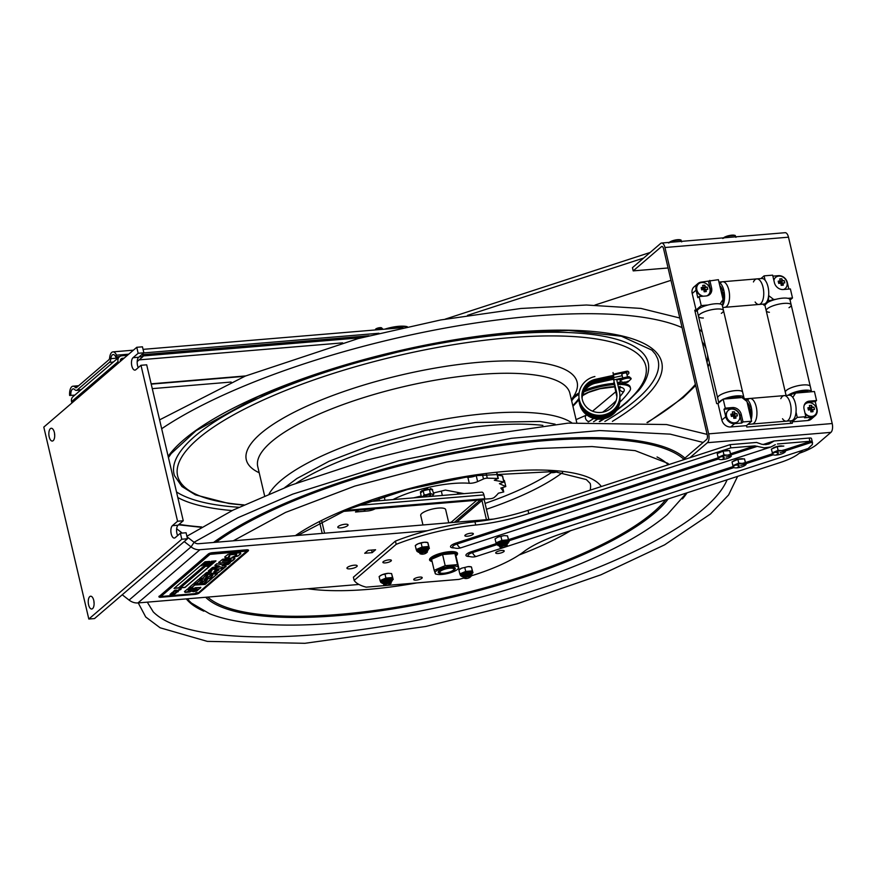 <?xml version="1.0" encoding="UTF-8"?>
<svg xmlns="http://www.w3.org/2000/svg" width="876" height="876" viewBox="0 0 876 876"><rect width="100%" height="100%" fill="white"/><g stroke="black" fill="none" stroke-linecap="round" stroke-linejoin="round"><path stroke-width="1.31" d="M140.981 365.292L135.824 369.716A6.417 2.902 85.2 0 1 134.948 370.11A6.417 2.902 85.2 0 1 131.641 364.964A6.417 2.902 85.2 0 1 133.01 357.726L138.167 353.291L136.766 347.29L43.8 427.105L88.815 619.036L181.781 539.233L180.379 533.232L175.211 537.667A6.417 2.902 85.2 0 1 174.335 538.061A6.417 2.902 85.2 0 1 171.028 532.915A6.417 2.902 85.2 0 1 172.397 525.677L177.565 521.242L140.981 365.292L146.686 364.81L183.259 520.76L178.091 525.195A6.417 2.902 -94.8 0 0 177.664 535.565M93.754 600.399A6.417 2.902 85.2 0 1 91.706 609.006A6.417 2.902 85.2 0 1 88.279 602.852A6.417 2.902 85.2 0 1 90.633 596.217A6.417 2.902 85.2 0 1 93.754 600.399M54.356 432.448A6.417 2.902 85.2 0 1 52.308 441.055A6.417 2.902 85.2 0 1 48.892 434.901A6.417 2.902 85.2 0 1 51.246 428.276A6.417 2.902 85.2 0 1 54.356 432.448M138.167 353.291L143.872 352.82L138.704 357.244A6.417 2.902 -94.8 0 0 138.277 367.613M143.872 352.82L142.459 346.819L136.766 347.29M88.815 619.036L94.52 618.565L187.486 538.762L186.073 532.761L180.379 533.232M181.781 539.233L187.486 538.762M177.565 521.242L183.259 520.76M93.929 601.275A6.417 2.902 -94.8 0 0 94.115 603.465M54.531 433.335A6.417 2.902 -94.8 0 0 54.717 435.514M358.963 584.456L137.97 602.929A12.822 10.873 49.4 0 1 129.079 600.093L122.235 594.771M184.212 541.565L191.056 546.887L194.089 542.299L187.026 536.813M182.219 533.079L176.656 528.754M372.19 552.646L364.712 553.271L368.106 550.369L375.574 549.745L372.19 552.646L371.588 550.073M349.951 568.842A5.256 1.456 -13.2 0 1 346.951 568.228A5.256 1.456 -13.2 0 1 351.736 565.6A5.256 1.456 -13.2 0 1 357.189 565.819A5.256 1.456 -13.2 0 1 349.951 568.842M427.389 530.714L199.936 549.723A12.822 10.873 -130.6 0 1 191.056 546.887L129.079 600.093M194.089 542.299A6.417 5.431 49.4 0 0 198.534 543.722L493.67 519.063M375.202 508.737A6.417 1.774 -13.2 0 1 367.504 511.004L355.503 512.011A4.227 3.581 49.4 0 0 357.331 511.266L358.656 510.128M342.801 511.453L483.738 499.67L484.811 498.74L345.297 510.401M324.591 533.188L321.777 521.176M319.609 522.293L322.215 533.385M488.83 519.468L484.11 499.342M449.454 522.753L451.479 521.997A1.544 1.303 -130.6 0 1 452.706 522.479M345.045 524.253A5.256 1.456 -13.2 0 1 345.921 526.64A5.256 1.456 -13.2 0 1 337.818 527.319A5.256 1.456 -13.2 0 1 345.045 524.253M420.765 515.635A12.822 3.559 -13.2 0 1 425.791 511.179A12.822 3.559 -13.2 0 1 438.35 508.091A12.822 3.559 -13.2 0 1 445.698 509.788M355.503 512.011L357.605 510.215M480.409 499.944L454.315 522.348M481.8 499.835L486.443 519.665M368.227 501.652L481.866 492.159A4.227 1.905 85.2 0 1 483.913 494.907L484.811 498.74M137.193 361.547L142.974 356.576L142.394 354.079M127.414 355.317L121.983 355.776A5.891 4.993 49.4 0 0 119.432 356.817A5.891 4.993 49.4 0 0 118.041 361.722L71.558 401.624L71.876 402.993M119.432 356.817L72.949 396.719A5.891 4.993 49.4 0 0 71.558 401.624M118.359 363.091L118.041 361.722M124.107 358.153L122.563 358.284A3.208 2.716 49.4 0 0 120.384 361.35M142.974 356.576L139.109 356.904M122.563 358.284L120.417 360.135M453.724 569.696A7.249 2.015 -13.2 0 1 443.924 573.222A7.249 2.015 -13.2 0 1 440.212 572.86A7.249 2.015 -13.2 0 1 446.377 568.754A7.249 2.015 -13.2 0 1 453.724 569.696L454.283 568.863A8.015 2.223 166.8 0 0 454.469 568.163A8.015 2.223 166.8 0 0 452.432 567.21M440.267 570.068A8.015 2.223 166.8 0 0 438.865 571.82A8.015 2.223 166.8 0 0 439.347 572.367L440.212 572.86M432.624 558.351L430.926 557.607M431.583 557.114L433.324 557.793M450.275 567.265A8.782 2.431 166.8 0 0 438.394 571.546A8.782 2.431 166.8 0 0 447.297 572.674A8.782 2.431 166.8 0 0 454.764 567.703A8.782 2.431 166.8 0 0 450.275 567.265M448.501 553.03A12.023 3.329 -13.2 0 1 453.418 553.183L454.929 553.512L456.243 557.158L458.849 568.272L457.524 564.626L445.183 565.655L434.167 570.331L431.561 559.216L433.149 557.935A12.023 3.329 -13.2 0 1 448.501 553.03M431.561 559.216L442.577 554.552L454.918 553.512L457.524 564.626M442.577 554.552L445.183 565.655M457.261 569.553A12.023 3.329 -13.2 0 1 441.898 574.459A12.023 3.329 -13.2 0 1 436.982 574.306A12.023 3.329 -13.2 0 1 437.803 570.024A12.023 3.329 -13.2 0 1 451.578 566.148A12.023 3.329 -13.2 0 1 457.261 569.553L458.849 568.272M434.167 570.331L435.492 573.977L436.982 574.306M556.074 471.726A2.694 0.745 -13.2 0 1 553.183 471.857A2.694 0.745 -13.2 0 1 553.074 471.452M727.102 479.785A299.417 83.034 -13.2 0 1 703.603 508.77A299.417 83.034 -13.2 0 1 409.366 621.796A299.417 83.034 -13.2 0 1 153.256 611.897A299.417 83.034 -13.2 0 1 153.114 611.755M484.384 499.112L490.122 498.74A3.077 0.854 -13.2 0 0 494.239 497.448A71.558 19.841 166.8 0 0 498.356 493.21L503.733 491.929L500.82 488.052M482.424 474.431L483.497 478.975A3.077 0.854 -13.2 0 1 487.286 478.165L498.039 478.449L494.316 480.256L503.974 482.008L499.408 483.661L505.813 486.552L500.831 488.096M503.536 480.136L504.346 480.486L505.759 486.487M497.502 475.088L502.419 475.92L503.82 481.92M483.497 478.975L477.617 481.603L476.215 475.613L477.278 475.131M476.215 475.613A6.417 1.774 -13.2 0 1 467.85 477.267L469.262 483.267A6.417 1.774 166.8 0 0 477.617 481.603M469.262 483.267A55.276 15.33 166.8 0 0 392.919 499.594M365.456 509.558A71.558 19.841 166.8 0 0 363.847 511.31M413.549 497.864L421.214 495.991M433.642 492.958L445.402 490.078L464.05 493.648M385.002 500.251L384.4 497.656A55.276 15.33 -13.2 0 1 389.283 494.754M464.619 477.081A55.276 15.33 -13.2 0 1 467.85 477.267M557.245 471.846A5.628 1.566 166.8 0 1 556.873 471.956L554.946 472.405A5.628 1.566 166.8 0 1 551.595 472.646L549.099 471.168M549.23 471.737L550.446 471.255M550.281 471.387A5.628 1.566 166.8 0 0 550.522 472.416M427.554 488.786A6.417 1.774 166.8 0 1 427.806 488.753L427.97 489.465A6.417 1.774 166.8 0 0 427.718 489.509L426.973 489.071L427.718 489.509M422.801 491.108L422.648 490.45L424.094 490.133M423.294 496.002L424.115 494.82L423.174 490.801L420.513 493.013L421.455 497.042L423.294 496.002A5.628 1.566 166.8 0 1 426.371 494.721L430.335 493.33L429.393 489.301L423.174 490.801M430.85 489.18L431.671 488.983L431.835 489.706L430.696 489.575L430.707 488.545A6.417 1.774 166.8 0 0 430.51 488.534L429.897 489.41M430.696 489.575L429.985 489.421L430.51 488.534M431.835 489.706L432.58 489.607L431.671 488.983M432.58 489.607A6.417 1.774 166.8 0 1 432.667 489.662L431.66 489.772M424.115 494.82L426.371 494.721M430.335 493.33L431.671 493.998A5.628 1.566 166.8 0 0 428.287 494.261M431.419 496.374A5.628 1.566 166.8 0 0 432.251 495.925L433.072 495.236A5.628 1.566 166.8 0 0 432.766 494.217L433.894 494.053L432.361 489.914M431.671 493.998L432.766 494.217M428.616 496.604A3.022 0.843 166.8 0 0 430.718 495.389A3.022 0.843 166.8 0 0 429.032 494.907A3.022 0.843 166.8 0 0 425.692 495.794A3.022 0.843 166.8 0 0 425.09 496.9M429.985 489.421L429.393 489.301M422.648 490.45L421.871 490.604L422.736 491.162M422.046 491.326A6.417 1.774 166.8 0 0 421.882 491.425L421.706 490.702A6.417 1.774 166.8 0 1 421.871 490.604M421.487 492.202L421.126 491.513L421.86 491.348M425.44 490.253L425.232 489.487L426.973 489.071M425.232 489.487L424.575 489.509L425.397 490.21M421.126 491.513L420.436 491.764L420.6 492.487L421.29 492.235M469.788 577.426A2.683 0.745 -13.2 0 1 469.755 577.448A2.683 0.745 -13.2 0 1 467.587 578.346A2.683 0.745 -13.2 0 1 465.244 578.51A2.683 0.745 -13.2 0 1 465.036 577.821A2.683 0.745 -13.2 0 1 468.496 576.693A2.683 0.745 -13.2 0 1 469.788 577.426M465.244 578.51L464.083 578.259A3.909 1.084 -13.2 0 1 463.776 577.251A3.909 1.084 -13.2 0 1 463.831 577.196A3.909 1.084 -13.2 0 1 467.007 575.904A3.909 1.084 -13.2 0 1 470.434 575.652A3.909 1.084 -13.2 0 1 470.73 576.66A3.909 1.084 -13.2 0 1 470.675 576.715L469.755 577.448M464.718 576.485A2.683 0.745 -13.2 0 1 464.762 576.463A2.683 0.745 -13.2 0 1 466.93 575.565A2.683 0.745 -13.2 0 1 469.273 575.401L470.434 575.652M464.094 576.999L463.765 576.923A3.909 1.084 -13.2 0 1 463.47 575.915A3.909 1.084 -13.2 0 1 463.524 575.871A3.909 1.084 -13.2 0 1 466.7 574.568A3.909 1.084 -13.2 0 1 470.116 574.327A3.909 1.084 -13.2 0 1 470.423 575.335A3.909 1.084 -13.2 0 1 470.368 575.379L470.116 575.587M464.411 575.16A2.683 0.745 -13.2 0 1 464.444 575.127A2.683 0.745 -13.2 0 1 466.623 574.24A2.683 0.745 -13.2 0 1 468.967 574.065L470.116 574.327M504.642 545.66A2.683 0.745 -13.2 0 1 505.912 546.416A2.683 0.745 -13.2 0 1 502.485 547.511A2.683 0.745 -13.2 0 1 501.39 547.478A2.683 0.745 -13.2 0 1 501.576 546.525A2.683 0.745 -13.2 0 1 504.642 545.66M501.39 547.478L500.24 547.215A3.909 1.084 -13.2 0 1 499.988 546.164A3.909 1.084 -13.2 0 1 504.981 544.565A3.909 1.084 -13.2 0 1 506.58 544.62A3.909 1.084 -13.2 0 1 506.832 545.671L505.912 546.416M499.988 546.164L500.908 545.419A2.683 0.745 -13.2 0 1 504.335 544.325A2.683 0.745 -13.2 0 1 505.43 544.357L506.58 544.62M500.24 545.956L499.922 545.89A3.909 1.084 -13.2 0 1 499.681 544.828A3.909 1.084 -13.2 0 1 504.675 543.23A3.909 1.084 -13.2 0 1 506.273 543.284A3.909 1.084 -13.2 0 1 506.525 544.335L506.262 544.543M499.681 544.828L500.601 544.084A2.683 0.745 -13.2 0 1 504.018 542.989A2.683 0.745 -13.2 0 1 505.113 543.032L506.273 543.284M390.006 584.095A2.683 0.745 -13.2 0 1 389.973 584.117A2.683 0.745 -13.2 0 1 387.805 585.015A2.683 0.745 -13.2 0 1 385.462 585.179A2.683 0.745 -13.2 0 1 385.254 584.489A2.683 0.745 -13.2 0 1 388.714 583.361A2.683 0.745 -13.2 0 1 390.006 584.095M385.462 585.179L384.301 584.927A3.909 1.084 -13.2 0 1 383.995 583.909A3.909 1.084 -13.2 0 1 384.049 583.865A3.909 1.084 -13.2 0 1 387.225 582.562A3.909 1.084 -13.2 0 1 390.652 582.321A3.909 1.084 -13.2 0 1 390.948 583.328A3.909 1.084 -13.2 0 1 390.893 583.372L389.973 584.117M384.936 583.153A2.683 0.745 -13.2 0 1 384.98 583.12A2.683 0.745 -13.2 0 1 387.148 582.233A2.683 0.745 -13.2 0 1 389.491 582.069L390.652 582.321M384.312 583.668L383.984 583.591A3.909 1.084 -13.2 0 1 383.688 582.584A3.909 1.084 -13.2 0 1 383.743 582.54A3.909 1.084 -13.2 0 1 386.918 581.237A3.909 1.084 -13.2 0 1 390.335 580.985A3.909 1.084 -13.2 0 1 390.641 582.003A3.909 1.084 -13.2 0 1 390.587 582.047L390.335 582.255M384.63 581.828A2.683 0.745 -13.2 0 1 384.663 581.795A2.683 0.745 -13.2 0 1 386.842 580.898A2.683 0.745 -13.2 0 1 389.185 580.733L390.335 580.985M424.86 552.329A2.683 0.745 -13.2 0 1 426.13 553.085A2.683 0.745 -13.2 0 1 422.703 554.179A2.683 0.745 -13.2 0 1 421.608 554.147A2.683 0.745 -13.2 0 1 421.794 553.183A2.683 0.745 -13.2 0 1 424.86 552.329M421.608 554.147L420.458 553.884A3.909 1.084 -13.2 0 1 420.206 552.833A3.909 1.084 -13.2 0 1 425.199 551.234A3.909 1.084 -13.2 0 1 426.809 551.289A3.909 1.084 -13.2 0 1 427.05 552.34L426.13 553.085M420.206 552.833L421.126 552.088A2.683 0.745 -13.2 0 1 424.553 550.993A2.683 0.745 -13.2 0 1 425.648 551.026L426.809 551.289M420.458 552.625L420.141 552.559A3.909 1.084 -13.2 0 1 419.9 551.497A3.909 1.084 -13.2 0 1 424.893 549.898A3.909 1.084 -13.2 0 1 426.492 549.953A3.909 1.084 -13.2 0 1 426.743 551.004L426.481 551.212M419.9 551.497L420.819 550.752A2.683 0.745 -13.2 0 1 424.236 549.657A2.683 0.745 -13.2 0 1 425.331 549.701L426.492 549.953M811.494 438.569L811.307 438.274A4.106 1.139 166.8 0 0 809.161 438.044L774.209 440.967L768.887 444.033L765.788 444.614L761.748 444.263L756.579 442.435L730.102 444.647L730.858 447.877L754.882 445.873L730.672 453.746M476.38 556.413A11.399 11.399 0 0 1 468.66 556.172L468.66 556.172A6.997 1.938 -13.2 0 1 472.416 552.646A11.399 3.186 72 0 0 476.38 556.413L808.176 448.501L812.402 444.493L812.216 442.139L811.012 441.252L784.918 449.727M391.112 560.082A4.358 1.205 -13.2 0 1 391.375 560.388A4.358 1.205 -13.2 0 1 388.024 562.403A4.358 1.205 -13.2 0 1 383.151 562.677A4.358 1.205 -13.2 0 1 382.878 562.381A4.358 1.205 -13.2 0 1 386.228 560.366A4.358 1.205 -13.2 0 1 391.112 560.082M473.084 533.429A4.358 1.205 -13.2 0 1 473.358 533.725A4.358 1.205 -13.2 0 1 470.007 535.74A4.358 1.205 -13.2 0 1 465.123 536.013A4.358 1.205 -13.2 0 1 464.86 535.718A4.358 1.205 -13.2 0 1 468.211 533.703A4.358 1.205 -13.2 0 1 473.084 533.429M503.941 550.654A4.358 1.205 -13.2 0 1 504.204 550.96A4.358 1.205 -13.2 0 1 500.853 552.975A4.358 1.205 -13.2 0 1 495.969 553.249A4.358 1.205 -13.2 0 1 495.706 552.953A4.358 1.205 -13.2 0 1 499.057 550.938A4.358 1.205 -13.2 0 1 503.941 550.654M421.958 577.317A4.358 1.205 -13.2 0 1 422.221 577.623A4.358 1.205 -13.2 0 1 418.87 579.627A4.358 1.205 -13.2 0 1 413.998 579.912A4.358 1.205 -13.2 0 1 413.735 579.605A4.358 1.205 -13.2 0 1 417.085 577.591A4.358 1.205 -13.2 0 1 421.958 577.317M432.087 561.494A14.366 3.986 -13.2 0 1 430.423 560.936A14.366 3.986 -13.2 0 1 429.558 559.95A14.366 3.986 -13.2 0 1 440.584 553.314A14.366 3.986 -13.2 0 1 456.659 552.406A14.366 3.986 -13.2 0 1 457.524 553.391A14.366 3.986 -13.2 0 1 455.87 555.953L456.944 553.555A13.764 3.822 166.8 0 0 446.344 552.274A13.764 3.822 166.8 0 0 431.66 557.443M775.315 444.669L770.858 447.012L460.951 547.796A11.399 11.399 0 0 1 453.231 547.555L453.231 547.555A6.997 1.938 -13.2 0 1 456.998 544.029A3.208 0.898 72 0 0 456.166 543.021A8.968 2.486 166.8 0 0 450.571 546.306A8.968 2.486 166.8 0 0 454.272 547.916M811.592 438.909L812.567 443.059L812.216 442.139L785.203 450.921M730.102 444.647L528.02 510.369A76.946 21.342 -13.2 0 1 474.956 521.789A92.976 25.787 166.8 0 0 395.426 541.105L353.389 577.196L354.145 580.427L396.182 544.335A92.976 25.787 -13.2 0 1 475.712 525.02A76.946 21.342 166.8 0 0 528.775 513.599L730.858 447.877M395.426 541.105L396.182 544.335M777.428 443.99L809.917 441.274A4.106 1.139 -13.2 0 1 811.012 441.252M770.858 447.012L764.157 447.844L754.882 445.873M460.951 547.796A11.399 3.186 -108 0 1 456.998 544.029L718.605 458.947M463.656 578.105A92.976 25.787 -13.2 0 1 458.936 579.397L366.168 587.15A92.976 25.787 -13.2 0 1 354.145 580.427M802.712 450.275L799.394 453.133A35.401 9.811 -13.2 0 1 780.1 462.55L563.509 533.002A76.946 21.342 166.8 0 0 523.651 551.792A92.976 25.787 -13.2 0 1 471.003 575.937M506.667 543.416A3.975 1.106 166.8 0 0 506.569 542.726A3.975 1.106 166.8 0 0 503.076 542.748A3.975 1.106 166.8 0 0 499.408 544.204A3.975 1.106 166.8 0 0 499.156 544.467A3.975 1.106 166.8 0 0 499.386 545.124M508.792 541.926L508.441 539.835L501.86 540.382L495.991 542.879L496.845 544.806M509.153 541.773L507.511 535.86L504.105 535.597L497.875 537.108L495.06 538.904L495.991 542.879M508.441 539.835L507.511 535.86M501.86 540.382L500.93 536.408M390.729 581.127A3.975 1.106 166.8 0 0 390.641 580.438A3.975 1.106 166.8 0 0 387.137 580.46A3.975 1.106 166.8 0 0 383.469 581.905A3.975 1.106 166.8 0 0 383.228 582.179A3.975 1.106 166.8 0 0 383.447 582.836M392.853 579.638L392.503 577.536L385.922 578.083L380.053 580.58L380.907 582.507M393.215 579.485L391.572 573.561L388.178 573.298L381.947 574.82L379.122 576.605L380.053 580.58M392.503 577.536L391.572 573.561M379.768 576.101A6.417 1.774 -13.2 0 1 379.965 575.926L379.122 576.605M379.965 575.926A6.417 1.774 -13.2 0 1 381.914 574.831L381.947 574.82A6.417 1.774 -13.2 0 1 388.145 573.309M385.922 578.083L384.991 574.108M470.511 574.459A3.975 1.106 166.8 0 0 470.423 573.769A3.975 1.106 166.8 0 0 466.919 573.791A3.975 1.106 166.8 0 0 463.251 575.236A3.975 1.106 166.8 0 0 463.01 575.51A3.975 1.106 166.8 0 0 463.229 576.167M472.635 572.97L472.284 570.867L465.704 571.426L459.834 573.911L460.688 575.839M472.996 572.816L471.354 566.892L467.959 566.63A6.417 1.774 -13.2 0 1 470.554 566.717A6.417 1.774 -13.2 0 1 470.883 566.805M471.584 567.33L472.284 570.867M459.834 573.911L458.904 569.937L461.729 568.152A6.417 1.774 -13.2 0 0 459.747 569.258L458.904 569.937M465.704 571.426L464.773 567.451L461.729 568.152M464.773 567.451L467.959 566.63M426.886 550.084A3.975 1.106 166.8 0 0 426.787 549.394A3.975 1.106 166.8 0 0 423.294 549.416A3.975 1.106 166.8 0 0 419.626 550.873A3.975 1.106 166.8 0 0 419.374 551.135A3.975 1.106 166.8 0 0 419.604 551.792M429.01 548.595L428.66 546.504L422.079 547.051L416.209 549.537L417.064 551.475M428.66 546.504L427.729 542.529L424.323 542.266A6.417 1.774 -13.2 0 1 426.93 542.343A6.417 1.774 -13.2 0 1 427.247 542.43M429.371 548.442L427.948 542.956M416.209 549.537L415.279 545.562L418.104 543.777A6.417 1.774 -13.2 0 1 424.291 542.266L418.104 543.777M415.914 545.058A6.417 1.774 -13.2 0 1 416.122 544.883L415.279 545.562M416.122 544.883A6.417 1.774 -13.2 0 1 418.071 543.788M422.079 547.051L421.148 543.076M349.896 531.075A7.216 2.004 166.8 0 0 344.826 531.502M407.263 326.693A19.239 5.333 166.8 0 0 384.739 329.168M387.28 328.949A20.006 5.552 -13.2 0 1 406.574 326.847M76.902 387.225L75.248 387.367A9.099 4.117 -94.8 0 0 72.982 386.196A9.099 4.117 -94.8 0 0 69.631 395.459L74.832 395.109M152.271 388.637L231.144 382.045M75.248 387.367A3.208 1.456 -94.8 0 0 76.048 387.783A3.208 1.456 -94.8 0 0 76.486 387.586L108.887 359.762A3.208 1.456 -94.8 0 0 109.631 357.857A9.099 4.117 -94.8 0 1 112.96 351.878L133.415 350.17M117.997 358.054L110.847 358.645A6.417 2.902 85.2 0 1 113.179 354.55A6.417 2.902 85.2 0 1 115.709 356.926L116.519 355.196A9.099 4.117 -94.8 0 0 112.96 351.878M116.519 355.196L128.75 354.167M143.752 352.918L378.947 333.263M115.709 356.926L119.727 356.587M142.536 354.681L369.015 335.76M110.847 358.645A6.417 2.902 85.2 0 1 109.38 362.357L113.365 362.018M70.847 395.437A6.417 2.902 85.2 0 1 73.201 388.867A6.417 2.902 85.2 0 1 74.756 389.634A6.417 2.902 85.2 0 0 76.3 390.4L80.745 390.028M81.15 389.678L77.165 390.006L109.38 362.357M77.165 390.006A6.417 2.902 85.2 0 1 76.3 390.4M670.983 280.331L594.913 305.067M467.499 315.349L643.608 258.07M445.227 319.127L650.123 252.485M376.231 329.88A4.008 1.106 -13.2 0 1 380.534 328.741A4.008 1.106 -13.2 0 1 382.735 329.048A4.008 1.106 -13.2 0 1 382.823 329.212L382.845 329.321M375.289 329.956L375.465 329.387A3.241 0.898 -13.2 0 1 379.91 327.668A3.241 0.898 -13.2 0 1 381.684 327.92L382.735 329.048M579.135 392.886A29.948 8.3 166.8 0 0 572.608 397.978L572.893 399.171A169.254 46.932 -13.2 0 1 571.656 400.858M619.858 402.117A229.14 63.543 166.8 0 0 629.767 390.816A29.948 8.3 166.8 0 0 630.479 388.156A29.948 8.3 166.8 0 0 617.777 384.411M614.032 384.586A29.948 8.3 166.8 0 0 583.953 391.9M578.97 394.331A29.948 8.3 166.8 0 0 572.893 399.171M630.479 388.156L630.194 386.951A29.948 8.3 166.8 0 0 617.492 383.217M613.835 383.381A29.948 8.3 166.8 0 0 585.048 390.116M593.578 421.739A29.948 8.3 166.8 0 0 594.114 421.411A229.14 63.543 166.8 0 0 597.706 419.133M613.025 372.552L613.715 376.614L595.603 380.567A17.542 16.83 -2.1 0 0 581.916 396.992M613.671 375.311L595.56 379.275A17.542 16.83 -2.1 0 0 581.872 396.335A17.542 16.83 -2.1 0 0 600.038 412.497A17.542 16.83 -2.1 0 0 616.934 395.021A17.542 16.83 -2.1 0 0 616.518 391.933L613.704 379.943L616.562 393.236A17.542 16.83 -2.1 0 1 616.945 395.667M613.704 379.943L616.584 379.308L619.398 391.309A20.487 19.655 177.9 0 1 619.88 394.912L619.934 396.215A20.487 19.655 177.9 0 1 600.191 416.626A20.487 19.655 177.9 0 1 578.981 397.748L578.927 396.445A20.487 19.655 177.9 0 1 594.913 376.516M619.88 394.912A20.487 19.655 177.9 0 1 600.137 415.323A20.487 19.655 177.9 0 1 578.927 396.445M629.592 377.644A8.333 2.31 166.8 0 0 628.683 377.37L628.508 376.647A8.333 2.31 -13.2 0 1 630.041 377.556L630.085 377.753M615.532 379.538L628.508 376.647M628.683 377.37L627.358 377.665M623.723 378.454L616.737 379.987M588.103 384.192A18.593 17.838 177.9 0 1 595.417 380.852L613.539 376.888L613.769 377.874L595.647 381.837A17.542 16.83 -2.1 0 0 581.971 397.616M616.934 396.302A17.542 16.83 -2.1 0 0 616.616 394.507L614.032 382.451M589.701 414.304A19.371 18.582 -2.1 0 0 610.473 413.516M619.945 396.85A20.487 19.655 177.9 0 1 619.978 397.474A20.487 19.655 177.9 0 1 600.235 417.896A20.487 19.655 177.9 0 1 579.025 399.018A20.487 19.655 177.9 0 1 579.014 398.383M617.35 382.582L621.073 381.772M616.89 396.959A17.542 16.83 -2.1 0 0 616.66 395.81L613.802 382.505M613.518 377.928L613.813 379.177L595.702 383.14L595.647 381.837M595.702 383.14A17.542 16.83 -2.1 0 0 582.069 398.262M613.693 377.578L622.223 375.716M626.986 374.676L627.49 374.567A8.333 2.31 166.8 0 0 628.913 372.76A8.333 2.31 166.8 0 0 627.391 371.851L613.572 374.873M621.982 374.709A2.617 0.723 -13.2 0 1 624.128 373.187A2.617 0.723 -13.2 0 1 626.734 373.592M627.391 371.851L627.216 371.139A8.333 2.31 -13.2 0 1 628.738 372.037L628.913 372.76M613.397 374.161L627.216 371.139M613.813 379.177L613.769 377.874M619.978 397.474L620.022 398.777A20.487 19.655 177.9 0 1 600.29 419.199A20.487 19.655 177.9 0 1 579.069 400.321L579.025 399.018M630.567 378.366A5.103 1.413 166.8 0 0 628.902 377.622A5.103 1.413 166.8 0 0 621.872 379.253A5.103 1.413 166.8 0 0 620.679 380.688M625.573 382.516L624.172 382.067L626.241 382.155L628.059 381.159L627.544 382.21L624.314 382.757L625.442 381.947M628.202 381.848L624.314 382.757M626.986 382.188L626.855 381.629M674.717 241.918L674.389 240.506L668.519 243.002M681.681 241.896L680.97 239.958L674.389 240.506M681.309 241.371L680.17 239.783A6.417 1.774 166.8 0 0 677.553 239.696A6.417 1.774 166.8 0 0 669.363 242.313A6.417 1.774 166.8 0 0 669.286 242.378L669.363 242.313M728.963 237.385L728.635 235.972L722.766 238.469M735.928 237.363L735.216 235.425L728.635 235.972M735.555 236.838L734.427 235.25A6.417 1.774 166.8 0 0 731.799 235.162A6.417 1.774 166.8 0 0 723.609 237.779A6.417 1.774 166.8 0 0 723.532 237.845L723.609 237.779M772.38 448.665A5.771 1.599 -13.2 0 1 780.122 445.961A5.771 1.599 -13.2 0 1 782.848 446.147M772.227 452.848L778.107 450.352L777.22 446.618L771.351 449.103L772.928 454.786L773.738 454.962A6.417 1.774 -13.2 0 1 774.165 452.684A6.417 1.774 -13.2 0 1 781.523 450.614L784.688 449.804L785.4 451.742L784.754 452.257M784.688 449.804L785.4 451.742M780.188 452.563L784.655 451.403M775.687 452.147L778.337 452.662L775.567 452.312M778.337 452.662L775.49 452.235M776.454 454.885L778.304 453.286M783.812 446.07L777.22 446.618M778.107 450.352L781.523 450.614A6.417 1.774 -13.2 0 1 784.546 452.432A6.417 1.774 -13.2 0 1 776.355 455.049A6.417 1.774 -13.2 0 1 773.738 454.962M733.048 461.466A5.771 1.599 -13.2 0 1 740.789 458.75A5.771 1.599 -13.2 0 1 743.516 458.936M738.764 463.141L742.191 463.404A6.417 1.774 -13.2 0 1 745.213 465.222A6.417 1.774 -13.2 0 1 737.023 467.839A6.417 1.774 -13.2 0 1 734.406 467.762L733.595 467.576L732.894 465.638L738.764 463.141L737.888 459.407L732.018 461.904L732.894 465.638M734.406 467.762A6.417 1.774 -13.2 0 1 734.833 465.474A6.417 1.774 -13.2 0 1 742.191 463.404L745.356 462.594L744.48 458.86L746.056 464.532L745.421 465.046M745.356 462.594L746.056 464.532M745.323 464.192L740.833 465.287M745.334 464.258L740.866 465.353M736.355 464.937L738.983 465.485M738.983 465.441L736.333 465.057M739.213 466.043L737.318 467.762L738.972 466.076M737.318 467.762L739.059 466.174M744.48 458.86L737.888 459.407M718.254 453.199A5.771 1.599 -13.2 0 1 725.985 450.483A5.771 1.599 -13.2 0 1 728.712 450.669M723.97 454.874L727.387 455.137A6.417 1.774 -13.2 0 1 730.409 456.954A6.417 1.774 -13.2 0 1 722.218 459.571A6.417 1.774 -13.2 0 1 719.601 459.484L718.791 459.309L718.101 457.371L723.97 454.874L723.094 451.14L717.225 453.637L718.101 457.371M719.601 459.484A6.417 1.774 -13.2 0 1 720.039 457.206A6.417 1.774 -13.2 0 1 727.387 455.137L730.551 454.326L729.675 450.592L731.263 456.265L730.617 456.779M730.551 454.326L731.263 456.265M730.518 455.925L726.062 457.086L730.661 455.925M721.55 456.67L724.178 457.217M722.328 459.44L724.178 457.809M729.675 450.592L723.094 451.14M378.848 498.05L379.472 500.711M458.739 492.63L456.856 494.25M172.561 595.253L173.284 595.275L172.561 595.253M176.175 592.132L176.908 592.165L176.175 592.132M205.718 563.64L203.56 563.925L205.893 563.29M204.721 562.896L206.572 562.567M205.334 563.093L204.765 563.071M205.236 563.377L204.48 563.345L205.148 562.775L206.9 562.633L205.236 563.377M204.436 563.18L206.112 562.425L206.878 562.885M211.215 562.25L212.299 561.987M210.645 562.71L211.882 562.359M212.529 562.545L210.678 562.874L212.485 562.381M210.678 562.874L211.258 562.896M211.149 563.191L210.393 563.158L211.061 562.578L212.824 562.436L211.149 563.191M210.393 563.158L211.028 562.414L212.791 562.699M209.703 563.662L211.598 563.279M209.988 563.509L211.74 563.356L209.988 563.509M207.743 566.334L206.484 566.312L207.721 566.356M207.327 566.246L208.028 566.093L207.327 566.246M203.046 565.031L203.747 564.878L203.046 565.031M203.473 565.119L202.575 564.779L204.228 564.626L203.44 565.14M208.105 564.921L210.382 564.735L207.502 565.436L208.236 564.735M208.587 564.713L209.397 564.648M207.502 565.436L208.061 564.757M211.926 561.439L214.237 561.417M209.857 563.41L212.145 563.224L211.357 563.75L209.441 563.914L210.514 563.18M209.441 563.914L209.824 563.246M211.861 563.257L209.386 563.717M210.897 563.903L210.262 564.626M209.671 564.648L208.247 564.79L208.86 564.067L211.182 564.045M208.86 564.067L209.638 564.002M208.247 564.79L208.893 564.243M206.835 565.907L207.426 566.005M207.798 565.841L208.871 566.027M195.906 592.756L196.75 592.625L195.961 592.691M195.249 593.326L197.012 592.592L195.249 593.326M173.985 593.851L174.981 593.829M174.762 593.818L174.16 594.421M173.152 595.319L171.663 595.264L174.379 594.278M173.043 594.673L173.886 594.848L173.152 595.231M174.083 594.53L172.846 594.826L173.382 595.132M172.977 595.045L172.331 595.472M174.587 593.994L176.448 591.946L175.945 591.585L179.241 589.986M177.894 590.512L178.715 590.698L177.094 591.355M175.846 593.162L174.368 593.698M176.262 592.647L175.069 593.129M177.959 591.355L177.029 591.256L178.222 591.749L176.536 591.793L177.029 592.154L175.463 592.932M176.755 592.242L175.912 592.395M178.113 591.727L177.456 591.574M177.259 591.442L178.2 591.628M178.299 591.059L177.532 591.037M179.262 590.063L178.54 590.501M181.212 588.88L179.646 589.241L180.686 589.373M180.434 588.88L179.777 588.683M179.81 588.803L180.456 588.957M180.675 589.34L179.394 589.022M177.916 590.282L178.474 589.8M175.266 592.822L176.426 591.826L175.824 591.596M175.222 593.698L174.455 593.249M173.076 594.432L173.645 593.95M174.423 594.103L173.207 594.53M175.561 593.402L174.806 593.38M176.273 592.702L175.364 592.658M177.313 591.694L176.722 592.143M178.934 590.512L177.795 590.774M180.774 589.57L178.879 590.096M180.609 588.957L179.93 588.847L180.576 588.836M173.448 592.45L172.046 592.559M173.382 592.603L172.068 592.68L173.634 592.713M172.671 592.723L172.068 592.68M174.236 590.676L175.036 591.103L173.47 592.11L173.645 591.19M174.05 591.596L173.415 591.771M173.842 591.979L173.229 591.694L174.663 591.212L174.269 590.796M173.47 592.11L172.802 592.318L173.229 591.694M174.171 591.092L175.036 591.103M174.784 591.169L173.93 591.705M174.926 590.325L176.7 590.304L174.904 590.26M174.28 588.201L178.573 587.851L209.342 561.428M202.553 564.692L203.298 564.659M205.061 562.644L207.93 561.943M206.835 562.721L206.199 563.027M203.692 563.75L205.674 563.476M178.616 588.015L174.05 588.398L205.039 561.79L209.605 561.407L178.573 587.851M202.006 565.6L201.403 565.787L201.973 565.436M180.434 587.862L211.423 561.253L215.978 560.881L185 587.478L180.434 587.862M189.074 587.544L191.844 587.314L194.45 585.08L204.984 584.193L206.331 583.033M194.505 585.321L191.899 587.555L188.756 587.818L193.027 584.15L206.703 583.011L205.039 584.434L194.45 585.08M210.897 568.809L219.318 566.75L224.201 567.692L225.899 566.235M222.263 565.502L228.373 564.111L229.895 562.808M215.091 565.217L219.164 565.995L214.85 565.414L216.81 563.739L221.989 564.746L230.366 562.699L228.428 564.352L222.307 565.721L226.183 566.279L224.256 567.933L219.318 566.75M219.372 566.991L210.492 569.159L212.397 567.528L219.164 565.995M218.617 562.293L220.796 562.896L227.421 562.326L231.483 561.155L234.856 558.198M231.133 559.446L224.869 559.534L222.482 561.253M231.1 559.271L229.808 559.052M227.475 562.567L220.851 563.137L218.671 562.534L222.57 559.282L233.542 557.782L234.888 558.592L233.64 559.95L231.538 561.396L227.421 562.326M229.862 559.293L224.924 559.775L222.493 561.308L229.884 560.684L231.154 559.512M204.918 582.212L207.557 581.992L211.729 578.412M194.198 583.153L196.826 582.934L199.695 580.46L202.433 580.481L199.75 580.7L196.881 583.164L193.881 583.416L198.425 579.518L212.101 578.379L207.612 582.233L204.601 582.485L207.371 579.824L204.907 580.022L202.268 582.288L200.111 582.474M207.426 580.054L204.907 580.022M204.962 580.262L202.323 582.529L199.794 582.737L202.433 580.481M199.148 593.052A3.208 0.887 -13.2 0 1 195.009 594.399L160.823 597.257A3.208 0.887 -13.2 0 1 158.994 596.885A3.208 0.887 -13.2 0 1 159.257 596.392L208.324 554.267A3.208 0.887 -13.2 0 1 212.463 552.92L246.66 550.062A3.208 0.887 -13.2 0 1 248.488 550.446A3.208 0.887 -13.2 0 1 248.215 550.938L199.148 593.052M212.463 552.92L212.408 552.679A3.208 0.887 166.8 0 0 208.269 554.026L208.324 554.267M248.423 550.325A3.208 0.887 166.8 0 0 248.434 550.205A3.208 0.887 166.8 0 0 246.605 549.821L246.66 550.062M246.693 550.982L209.922 554.136L160.834 596.578M212.408 552.679L246.605 549.821M159.257 596.392L208.269 554.026M159.202 596.151A3.208 0.887 166.8 0 0 158.928 596.644A3.208 0.887 166.8 0 0 158.994 596.753M197.615 593.424L246.791 551.092L209.977 554.377L160.91 596.501L197.615 593.424M195.14 593.413L197.264 592.526L195.14 593.413M172.857 592.997L171.444 593.074M172.824 592.877L171.477 593.194M176.613 590.117L174.806 590.194M171.138 593.731L172.561 593.851L171.138 593.731M172.244 593.621L170.535 593.862M171.192 594.684L169.999 594.465L171.652 594.224L170.404 594.235M193.289 591.705L194.242 590.391L196.684 589.515L197.242 588.924L196.355 588.76L189.742 592.023L185.099 592.417L184.464 591.552L187.683 588.935L192.808 587.763L188.417 590.249L188.011 590.917L188.866 590.939L195.447 587.687L200.801 587.5L196.793 591.004L193.289 591.705L196.739 590.763L200.746 587.259M197.242 588.924L195.173 589M188.417 590.249L188.011 590.917M200.801 587.5L200.462 588.081M208.335 571.01L209.999 569.575L223.676 568.436L218.748 572.346L216.492 573.057L211.061 573.298L211.017 572.718L204.71 574.119L206.407 572.663L210.744 571.765L211.97 570.703L208.335 571.01M214.116 573.375L211.061 573.298L211.017 572.718M229.72 556.337L228.494 557.705L225.187 557.793L224.738 556.928L228.023 554.377L233.235 553.117L240.659 552.898L240.703 553.785L237.845 556.118L232.14 557.377L236.673 554.913L236.662 554.19L230.465 554.782L228.548 556.216L229.72 556.337M236.673 554.913L236.608 553.95L236.619 554.672L236.608 553.95L230.41 554.552L228.548 556.205M209.999 577.853L212.824 575.433L210.349 575.631L207.721 577.897L205.181 578.116L207.82 575.85L205.148 576.069L202.268 578.543L199.268 578.795L203.812 574.886L217.489 573.747L212.999 577.602L209.999 577.853M194.275 589.57L195.118 588.76M191.855 591.267L194.22 589.34M185.033 592.176L191.8 591.026M191.242 589.121L192.435 587.796M188.362 590.008L190.902 588.902M192.611 591.508L193.235 591.464M215.069 570.451L213.788 572.028L215.277 571.951L218.869 570.134L215.069 570.451L213.788 572.028M218.869 570.134L215.014 570.21M218.748 572.346L223.303 568.469M216.492 573.057L218.693 572.105M214.062 573.134L216.438 572.816M205.028 573.846L210.963 572.477M211.97 570.703L208.652 570.736M228.078 557.738L229.764 556.326M226.49 557.859L228.023 557.497M225.132 557.552L226.424 557.618M237.845 556.118L240.648 553.544M233.684 557.235L237.79 555.877M232.085 557.136L233.629 556.994M207.721 577.897L210.295 575.401L212.824 575.433M205.499 577.842L207.656 577.656M207.82 575.85L205.148 576.069M202.268 578.543L205.094 575.828M199.586 578.521L202.214 578.302M212.999 577.602L217.117 573.78M210.317 577.58L212.945 577.361M180.653 587.676L184.956 587.314L215.726 560.903M171.63 594.114L171.17 594.563L171.871 594.443M171.072 594.289L171.663 594.202M171.554 593.052L172.616 593.03M174.631 591.092L173.985 591.092M174.225 591.552L173.349 591.628M718.068 403.507L716.678 403.628L694.756 310.181L697.679 309.929M697.274 311.046L695.007 311.232M790.754 423.371L790.163 420.852M791.784 420.666L792.386 423.228L746.801 427.039L746.472 425.616M832.2 423.535L788.488 237.188L664.95 247.514L708.662 433.861L832.2 423.535A6.898 3.121 85.2 0 1 830.93 432.372L816.925 444.395A35.27 9.778 -13.2 0 1 799.208 453.286M708.662 433.861A6.898 3.121 85.2 0 1 707.392 442.698L689.883 457.732M664.95 247.514A6.898 3.121 -94.8 0 0 661.599 243.024A6.898 3.121 -94.8 0 0 660.657 243.44L632.45 267.662L633.206 270.881L661.413 246.671A3.449 1.566 -94.8 0 1 661.884 246.452A3.449 1.566 -94.8 0 1 663.559 248.707L707.271 435.054A3.449 1.566 85.2 0 1 706.636 439.467L682.612 460.097M788.488 237.188A6.898 3.121 -94.8 0 0 785.137 232.698L661.599 243.024M668.081 267.968L633.206 270.881M769.347 300.709L768.471 300.03L768.712 295.639L773.716 299.526L769.347 300.709L764.978 305.056M765.109 280.276L764.08 275.863L772.643 275.152L774.406 282.641A8.004 6.778 -130.6 0 0 783.264 289.529L790.382 288.938L792.495 297.96L787.951 298.333M790.043 300.063L792.495 297.96M772.873 276.137L778.468 275.666A8.004 6.778 -130.6 0 1 787.338 282.554L788.86 289.058M775.698 299.362L773.716 299.526M760.948 278.557L764.08 275.863M763.248 304.103L763.335 304.443A0.799 0.679 49.4 0 0 764.211 305.122M791.4 395.941L790.864 394.474L795.66 393.072L792.791 397.386M805.843 416.68L804.091 409.201A8.004 6.778 -130.6 0 1 805.986 402.533A8.004 6.778 -130.6 0 1 809.446 401.12L816.552 400.529L815.26 401.635L817.023 409.114A8.004 6.778 -130.6 0 1 815.118 415.782A8.004 6.778 -130.6 0 1 811.658 417.195L804.551 417.797L805.843 416.68L797.269 417.403L796.021 412.07M815.118 415.782L811.242 419.111A8.004 6.778 -130.6 0 1 807.792 420.524L792.112 421.838L797.269 417.403M795.66 393.072L814.439 391.506L816.552 400.529M815.26 401.635L808.154 402.226A8.004 6.778 49.4 0 0 805.383 403.135M792.112 421.838L791.827 420.655M720.061 303.95L723.039 299.461L722.788 303.841L722.514 304.574L721.474 304.421M709.823 280.397L711.586 287.886A8.004 6.778 -130.6 0 1 709.68 294.555A8.004 6.778 -130.6 0 1 706.231 295.968L699.114 296.559L697.822 297.676L696.07 290.186A8.004 6.778 -130.6 0 1 697.964 283.517A8.004 6.778 -130.6 0 1 701.424 282.105L718.397 279.685L723.039 299.461M708.016 305.012L701.227 305.582L699.114 296.559M709.002 295.059A8.004 6.778 49.4 0 0 710.294 288.992L708.531 281.514M697.712 309.874L696.07 310.016L692.193 293.515A8.004 6.778 -130.6 0 1 694.099 286.846L697.964 283.517M696.07 310.016L701.227 305.582M744.195 398.197L746.954 401.449L741.95 397.562L744.195 398.197M725.284 408.15L732.402 407.559A8.004 6.778 -130.6 0 1 741.271 414.447L743.023 421.936L741.731 423.042L734.625 423.634A8.004 6.778 -130.6 0 1 725.755 416.746L723.992 409.256L725.284 408.15L723.171 399.127L741.95 397.562M746.954 401.449L751.597 421.214L746.429 425.648L730.748 426.962A8.004 6.778 -130.6 0 1 721.879 420.075L718.002 403.562L723.171 399.127M751.597 421.214L743.023 421.936M741.731 423.042L739.979 415.553A8.004 6.778 49.4 0 0 731.11 408.665L723.992 409.256M720.871 282.543A12.822 5.803 85.2 0 1 722.612 281.754A12.822 5.803 85.2 0 1 729.467 294.051A12.822 5.803 85.2 0 1 724.748 307.323L758.945 304.465A12.822 5.803 -94.8 0 0 763.653 291.193A12.822 5.803 -94.8 0 0 756.809 278.897A12.822 5.803 85.2 0 1 763.412 289.19A12.822 5.803 85.2 0 1 760.686 303.676A12.822 5.803 85.2 0 1 758.945 304.465A12.822 5.803 85.2 0 1 755.134 302.012M723.116 293.482L721.66 293.602M723.018 299.833A10.063 4.555 -94.8 0 0 722.908 292.201L721.594 293.329M719.798 285.653A10.063 4.555 -94.8 0 1 722.569 290.766L721.255 291.894M722.415 305.932A12.822 5.803 -94.8 0 0 724.299 292.825A12.822 5.803 -94.8 0 0 719.043 282.433M722.777 307.487L724.748 307.323A12.822 5.803 -94.8 0 0 726.5 306.534A12.822 5.803 -94.8 0 0 729.226 292.047A12.822 5.803 -94.8 0 0 722.612 281.754L761.792 278.48A12.822 5.803 85.2 0 1 768.405 288.773A12.822 5.803 85.2 0 1 765.668 303.26A12.822 5.803 85.2 0 1 763.927 304.049L758.945 304.465M753.448 281.952A12.822 5.803 85.2 0 1 755.057 279.685A12.822 5.803 85.2 0 1 756.809 278.897M748.246 399.259A12.822 5.803 85.2 0 1 749.987 398.47A12.822 5.803 85.2 0 1 756.842 410.767A12.822 5.803 85.2 0 1 752.123 424.028L786.32 421.17A12.822 5.803 -94.8 0 0 791.028 407.909A12.822 5.803 -94.8 0 0 784.184 395.613A12.822 5.803 85.2 0 1 790.787 405.906A12.822 5.803 85.2 0 1 788.061 420.392A12.822 5.803 85.2 0 1 786.32 421.17A12.822 5.803 85.2 0 1 782.509 418.728M750.491 410.187L749.035 410.318M750.436 416.286A10.063 4.555 -94.8 0 0 750.283 408.917L748.969 410.045M747.173 402.369A10.063 4.555 -94.8 0 1 749.944 407.482L748.63 408.599M748.192 424.137A12.822 5.803 -94.8 0 0 748.881 423.666A12.822 5.803 -94.8 0 0 749.538 422.988M751.192 419.505A12.822 5.803 -94.8 0 0 750.885 405.906A12.822 5.803 -94.8 0 0 745.082 398.887L789.167 395.196A12.822 5.803 85.2 0 1 795.78 405.489A12.822 5.803 85.2 0 1 793.043 419.976A12.822 5.803 85.2 0 1 791.302 420.754L786.32 421.17M747.907 424.389L752.123 424.028A12.822 5.803 -94.8 0 0 753.875 423.25A12.822 5.803 -94.8 0 0 756.601 408.764A12.822 5.803 -94.8 0 0 749.987 398.47M780.823 398.657A12.822 5.803 85.2 0 1 782.432 396.401A12.822 5.803 85.2 0 1 784.184 395.613M807.913 407.723A9.822 2.727 -13.2 0 1 810.037 407.384A9.822 4.446 -94.8 0 0 809.358 405.544A8.191 6.975 -60.2 0 1 811.537 405.369L811.307 409.355L810.212 409.442L813.016 411.687A8.191 4.336 -166.3 0 1 810.837 411.862A9.822 4.446 -94.8 0 0 810.574 409.672A9.822 2.727 166.8 0 0 808.449 410.012A8.191 3.504 -111.1 0 1 807.913 407.723L809.205 408.096L809.61 409.804M811.307 409.355L811.921 410.198L810.672 410.307M812.753 409.486L811.921 410.198L811.384 407.909L812.216 407.198A9.822 2.727 -13.2 0 1 813.913 407.22A8.191 7.807 141.8 0 1 814.45 409.508A9.822 2.727 166.8 0 0 812.753 409.486A9.822 4.446 85.2 0 1 813.016 411.687M809.95 408.304L811.384 407.909L810.212 409.442L809.205 408.096L809.95 408.304L810.212 409.442L809.544 409.508M810.037 407.384L809.205 408.096L813.913 407.22M811.537 405.369A9.822 4.446 85.2 0 1 812.216 407.198M804.146 405.435A7.347 6.231 -130.6 0 1 805.351 403.935A7.347 6.231 -130.6 0 1 808.526 402.642A7.347 6.231 -130.6 0 1 815.983 407.121A7.347 6.231 -130.6 0 1 814.932 415.093A7.347 6.231 -130.6 0 1 811.756 416.385A7.347 6.231 -130.6 0 1 804.978 413.023M814.811 415.191A7.347 6.231 -130.6 0 1 814.691 415.29A7.347 6.231 -130.6 0 1 811.515 416.582A7.347 6.231 -130.6 0 1 805.153 413.735M804.256 405.084A7.347 6.231 -130.6 0 1 805.121 404.132A7.347 6.231 -130.6 0 1 805.241 404.033M778.227 281.163A9.822 2.727 -13.2 0 1 780.352 280.824A9.822 4.446 -94.8 0 0 779.673 278.984A8.191 6.975 -60.2 0 1 781.852 278.809L781.622 282.795L780.527 282.882L783.33 285.116A8.191 4.336 -166.3 0 1 781.151 285.302A9.822 4.446 -94.8 0 0 780.888 283.112A9.822 2.727 166.8 0 0 778.764 283.452A8.191 3.504 -111.1 0 1 778.227 281.163L779.53 281.525L779.925 283.244M781.622 282.795L782.235 283.638L780.987 283.747M783.067 282.926L782.235 283.638L781.699 281.349L782.531 280.638A9.822 2.727 -13.2 0 1 784.228 280.659A8.191 7.807 141.8 0 1 784.765 282.948A9.822 2.727 166.8 0 0 783.067 282.926A9.822 4.446 85.2 0 1 783.33 285.116M780.264 281.743L781.699 281.349L780.527 282.882L779.53 281.525L780.264 281.743L780.527 282.882L779.859 282.937M780.352 280.824L779.53 281.525L784.228 280.659M781.852 278.809A9.822 4.446 85.2 0 1 782.531 280.638M773.88 280.419A7.347 6.231 -130.6 0 1 775.665 277.374A7.347 6.231 -130.6 0 1 778.841 276.082A7.347 6.231 -130.6 0 1 786.298 280.561A7.347 6.231 -130.6 0 1 785.246 288.522A7.347 6.231 -130.6 0 1 783.56 289.507M785.126 288.62A7.347 6.231 -130.6 0 1 785.005 288.73A7.347 6.231 -130.6 0 1 783.856 289.474M773.793 280.068A7.347 6.231 -130.6 0 1 775.435 277.572A7.347 6.231 -130.6 0 1 775.556 277.473M730.869 414.162A9.822 2.727 -13.2 0 1 732.993 413.822A9.822 4.446 -94.8 0 0 732.314 411.983A8.191 6.975 -60.2 0 1 734.493 411.808L734.263 415.793L733.179 415.881L735.971 418.126A8.191 4.336 -166.3 0 1 733.792 418.301A9.822 4.446 -94.8 0 0 733.53 416.111A9.822 2.727 166.8 0 0 731.416 416.45A8.191 3.504 -111.1 0 1 730.869 414.162L732.172 414.534L732.566 416.242M734.263 415.793L734.887 416.637L733.628 416.746M735.709 415.925L734.887 416.637L734.34 414.348L735.172 413.636A9.822 2.727 -13.2 0 1 736.869 413.658A8.191 7.807 141.8 0 1 737.406 415.947A9.822 2.727 166.8 0 0 735.709 415.925A9.822 4.446 85.2 0 1 735.971 418.126M732.993 413.822L732.172 414.534L733.179 415.881L732.5 415.947M733.179 415.881L732.172 414.534L734.34 414.348L733.179 415.881M734.493 411.808A9.822 4.446 85.2 0 1 735.172 413.636M732.905 414.742L736.869 413.658M731.482 409.081A7.347 6.231 -130.6 0 1 738.95 413.56A7.347 6.231 -130.6 0 1 737.888 421.531A7.347 6.231 -130.6 0 1 734.712 422.823A7.347 6.231 -130.6 0 1 727.255 418.345A7.347 6.231 -130.6 0 1 728.306 410.373A7.347 6.231 -130.6 0 1 731.482 409.081M737.767 421.63A7.347 6.231 -130.6 0 1 737.647 421.728A7.347 6.231 -130.6 0 1 734.471 423.02A7.347 6.231 -130.6 0 1 727.014 418.542A7.347 6.231 -130.6 0 1 728.076 410.57A7.347 6.231 -130.6 0 1 728.197 410.472M701.194 287.602A9.822 2.727 -13.2 0 1 703.308 287.262A9.822 4.446 -94.8 0 0 702.629 285.423A8.191 6.975 -60.2 0 1 704.808 285.248L704.578 289.233L703.494 289.321L706.286 291.555A8.191 4.336 -166.3 0 1 704.107 291.741A9.822 4.446 -94.8 0 0 703.844 289.551A9.822 2.727 166.8 0 0 701.731 289.89A8.191 3.504 -111.1 0 1 701.194 287.602L702.486 287.963L702.891 289.682M704.578 289.233L705.202 290.076L703.943 290.186M706.023 289.365L705.202 290.076L704.665 287.788L705.487 287.076A9.822 2.727 -13.2 0 1 707.184 287.098A8.191 7.807 141.8 0 1 707.731 289.387A9.822 2.727 166.8 0 0 706.023 289.365A9.822 4.446 85.2 0 1 706.286 291.555M703.308 287.262L702.486 287.963L703.494 289.321L702.815 289.376M703.494 289.321L702.486 287.963L704.665 287.788L703.494 289.321M704.808 285.248A9.822 4.446 85.2 0 1 705.487 287.076M703.22 288.182L707.184 287.098M703.45 296.197A7.347 6.231 -130.6 0 1 697.219 290.996A7.347 6.231 -130.6 0 1 698.632 283.813A7.347 6.231 -130.6 0 1 701.796 282.521A7.347 6.231 -130.6 0 1 709.264 287A7.347 6.231 -130.6 0 1 708.202 294.96A7.347 6.231 -130.6 0 1 706.538 295.935M708.082 295.059A7.347 6.231 -130.6 0 1 707.961 295.168A7.347 6.231 -130.6 0 1 706.899 295.88M702.596 296.274A7.347 6.231 -130.6 0 1 696.869 290.887A7.347 6.231 -130.6 0 1 698.391 284.01A7.347 6.231 -130.6 0 1 698.511 283.912M769.402 312.283A12.822 3.559 -13.2 0 1 766.215 310.761A12.822 3.559 -13.2 0 1 783.867 303.403A12.822 3.559 -13.2 0 1 791.181 304.903A12.822 3.559 166.8 0 0 777.888 304.377A12.822 3.559 166.8 0 0 766.215 310.761L785.345 392.339A12.822 3.559 -13.2 0 1 797.018 385.944A12.822 3.559 -13.2 0 1 810.322 386.48A12.822 3.559 166.8 0 0 802.996 384.98A12.822 3.559 166.8 0 0 785.345 392.339L786.079 395.459M766.215 310.761L764.978 305.516A12.822 3.559 -13.2 0 1 782.629 298.158A12.822 3.559 -13.2 0 1 789.955 299.658L791.181 304.903A12.822 3.559 -13.2 0 1 789.002 307.684M807.782 391.462L807.913 392.043M800.478 391.517L800.752 392.645L802.416 391.243A10.063 2.792 166.8 0 0 792.572 393.904M791.181 304.903L811.548 391.725A12.822 3.559 166.8 0 0 811.548 391.725A12.822 3.559 166.8 0 0 804.223 390.225A12.822 3.559 166.8 0 0 788.072 395.284M802.164 392.525L803.785 391.134A10.063 2.792 166.8 0 1 808.668 391.988M703.351 318.021A12.822 3.559 -13.2 0 1 698.522 316.422A12.822 3.559 -13.2 0 1 716.174 309.064A12.822 3.559 -13.2 0 1 723.499 310.564A12.822 3.559 166.8 0 0 710.195 310.027A12.822 3.559 166.8 0 0 698.522 316.422L717.663 398A12.822 3.559 -13.2 0 1 729.336 391.605A12.822 3.559 -13.2 0 1 742.629 392.141A12.822 3.559 166.8 0 0 735.303 390.63A12.822 3.559 166.8 0 0 717.663 398L718.802 402.883M698.522 316.422L697.296 311.177A12.822 3.559 -13.2 0 1 714.947 303.808A12.822 3.559 -13.2 0 1 722.262 305.319L723.499 310.564A12.822 3.559 -13.2 0 1 721.32 313.334M740.089 397.113L740.231 397.704M732.796 397.178L733.059 398.306M733.102 398.295L734.734 396.905A10.063 2.792 166.8 0 0 726.598 398.843M743.801 398.076A12.822 3.559 166.8 0 0 743.866 397.386A12.822 3.559 166.8 0 0 736.541 395.886A12.822 3.559 166.8 0 0 723.718 399.084M722.634 399.587A12.822 3.559 166.8 0 0 718.878 402.818M734.471 398.186L736.103 396.784A10.063 2.792 166.8 0 1 740.976 397.638M138.704 357.244L133.01 357.726M178.091 525.195L172.397 525.677M199.936 549.723L137.97 602.929M456.703 522.151L481.942 500.481M451.479 521.997L476.818 500.251M483.913 494.907L357.835 505.441M432.229 557.892A13.249 3.679 -13.2 0 1 448.873 552.614A13.249 3.679 -13.2 0 1 455.838 555.822M432.054 561.341A13.249 3.679 -13.2 0 1 431.594 558.439M431.025 558.001A13.764 3.822 166.8 0 0 430.149 559.841L432.087 561.45M646.981 422.517A303.304 84.107 166.8 0 0 681.243 398.416A303.304 84.107 166.8 0 0 695.38 384.334M707.052 362.62A303.304 84.107 166.8 0 0 707.501 354.714M706.111 348.757A303.304 84.107 166.8 0 0 702.191 341.87M682.065 327.613A303.304 84.107 166.8 0 0 433.248 330.318A303.304 84.107 166.8 0 0 161.677 428.736M179.043 524.385A303.304 84.107 166.8 0 0 201.677 526.958M612.401 421.378A256.799 71.219 166.8 0 0 639.918 401.876A256.799 71.219 166.8 0 0 493.155 334.358A256.799 71.219 166.8 0 0 168.148 456.341M177.817 497.535A256.799 71.219 166.8 0 0 232.14 510.566M604.867 421.444A253.744 70.365 166.8 0 0 636.578 399.5A253.744 70.365 166.8 0 0 657.613 358.569L655.467 354.276L651.908 350.126L621.445 336.242L568.699 330.427L499.616 333.789L421.455 346.031L335.147 368.084L258.201 396.543L195.994 430.751L171.192 453.593L168.444 457.568M176.503 491.951A253.744 70.365 166.8 0 0 238.918 507.281M616.452 410.614L626.723 402.544L638.473 390.795C646.105 381.739 649.455 372.979 648.514 364.525A243.528 67.529 166.8 0 0 395.678 352.59A243.528 67.529 166.8 0 0 174.51 475.701L181.956 486.53L195.425 494.874L229.052 503.547L243.506 505.123M599.272 421.564A240.462 66.685 166.8 0 0 603.805 418.761M617.033 409.738A240.462 66.685 166.8 0 0 625.398 403.091A240.462 66.685 166.8 0 0 534.163 336.242A240.462 66.685 166.8 0 0 228.231 417.907A240.462 66.685 166.8 0 0 243.988 504.894M571.349 399.555A169.933 47.129 166.8 0 0 400.945 375.07A169.933 47.129 166.8 0 0 259.208 472.766M576.747 422.55L569.893 393.335A160.308 44.457 166.8 0 0 478.373 374.523A160.308 44.457 166.8 0 0 257.741 466.547L264.596 495.772M571.842 422.867A160.308 44.457 166.8 0 0 487.527 413.505A160.308 44.457 166.8 0 0 269.129 493.867M296.187 483.234A160.308 44.457 -13.2 0 1 490.308 425.397A160.308 44.457 -13.2 0 1 542.879 425.375M551.311 472.591A153.902 42.683 -13.2 0 1 485.063 503.404M562.578 472.514A158.775 44.03 -13.2 0 1 486.443 509.285M297.752 535.433L347.016 509.69L407.22 489.596L472.306 475.865L554.179 471.551L586.362 479.588L590.205 483.453A159.509 44.238 -13.2 0 1 590.117 490.177M295.376 535.63A170.656 47.326 -13.2 0 1 506.098 471.343A170.656 47.326 -13.2 0 1 601.319 486.53M570.692 530.659A170.656 47.326 -13.2 0 1 519.15 554.968M416.834 582.912A170.656 47.326 -13.2 0 1 307.739 588.738M657.033 456.976A243.035 67.397 -13.2 0 1 668.191 464.784M665.683 499.769A243.035 67.397 -13.2 0 1 653.332 512.296A243.035 67.397 -13.2 0 1 416.866 603.586A243.035 67.397 -13.2 0 1 207.765 597.093M668.18 498.959A244.415 67.781 -13.2 0 1 654.733 512.887A244.415 67.781 -13.2 0 1 414.972 605.064A244.415 67.781 -13.2 0 1 205.674 597.268M233.235 540.82L285.532 512.427L354.791 486.092L446.793 461.98L537.492 448.523L592.023 446.552L635.144 450.647L667.753 463.295A244.415 67.781 -13.2 0 1 667.994 463.503A244.415 67.781 -13.2 0 1 669.067 464.499M216.043 542.266A260.884 72.347 -13.2 0 1 542.594 440.847A260.884 72.347 -13.2 0 1 683.718 459.144M686.499 493.002L667.293 514.628C647.473 531.414 618.96 547.62 581.73 563.279C521.22 588.245 455.29 606.269 383.929 617.361C330.876 625.245 285.97 627.106 249.211 622.945C233.618 621.117 220.424 618.051 209.616 613.747L191.548 603.126A260.884 72.347 -13.2 0 1 187.486 598.79M203.856 611.174A262.263 72.73 -13.2 0 1 186.314 598.888M213.558 542.474A262.263 72.73 -13.2 0 1 542.989 439.675A262.263 72.73 -13.2 0 1 684.923 458.115M687.058 492.816A262.263 72.73 -13.2 0 1 682.459 498.915M503.733 491.929L502.682 487.45L503.722 491.907M487.286 478.165L486.29 473.938M496.703 472.755L498.039 478.449M496.243 543.613L471.595 551.639A3.208 0.898 72 0 1 472.416 552.646L496.67 544.752M508.912 540.777L733.825 467.631M745.87 463.711L773.158 454.841M772.512 453.768L745.585 462.528M733.179 466.558L508.638 539.594M471.595 551.639A8.968 2.486 166.8 0 0 465.988 554.913A8.968 2.486 166.8 0 0 469.689 556.523M474.956 521.789L475.712 525.02M528.02 510.369L528.775 513.599M809.161 438.044L809.917 441.274M730.945 454.929L757.499 446.3M718.221 457.798L456.166 543.021M763.598 444.57L772.884 441.548M773.19 441.296L763.237 444.537M499.67 545.814A5.387 1.489 -13.2 0 1 498.148 544.314A5.387 1.489 -13.2 0 1 505.113 542.047A5.387 1.489 -13.2 0 1 506.722 544.16M506.602 544.27L508.759 541.784A6.154 1.708 166.8 0 0 505.255 541.061A6.154 1.708 166.8 0 0 497.305 543.646A6.154 1.708 166.8 0 0 496.78 544.598L499.813 545.857M496.769 544.522A6.154 1.708 -13.2 0 1 496.747 544.445A6.154 1.708 -13.2 0 1 497.261 543.503A6.154 1.708 -13.2 0 1 505.211 540.919A6.154 1.708 -13.2 0 1 508.726 541.642A6.154 1.708 -13.2 0 1 508.737 541.707M508.54 540.12A6.92 1.916 166.8 0 0 507.478 539.912M496.845 542.507A6.92 1.916 166.8 0 0 496.418 542.835A6.92 1.916 166.8 0 0 496.09 543.164M502.824 540.306A6.92 1.916 166.8 0 0 500.995 540.744M383.732 583.515A5.387 1.489 -13.2 0 1 382.221 582.014A5.387 1.489 -13.2 0 1 389.174 579.748A5.387 1.489 -13.2 0 1 390.784 581.861M390.674 581.971L392.831 579.485A6.154 1.708 166.8 0 0 389.316 578.762A6.154 1.708 166.8 0 0 381.367 581.346A6.154 1.708 166.8 0 0 380.841 582.299L383.885 583.569M380.83 582.222A6.154 1.708 -13.2 0 1 380.808 582.157A6.154 1.708 -13.2 0 1 381.334 581.204A6.154 1.708 -13.2 0 1 389.283 578.62A6.154 1.708 -13.2 0 1 392.798 579.343A6.154 1.708 -13.2 0 1 392.809 579.419M392.612 577.821A6.92 1.916 166.8 0 0 391.539 577.623M380.918 580.219A6.92 1.916 166.8 0 0 380.48 580.547A6.92 1.916 166.8 0 0 380.151 580.865M386.885 578.007A6.92 1.916 166.8 0 0 385.068 578.456M463.514 576.846A5.387 1.489 -13.2 0 1 462.002 575.346A5.387 1.489 -13.2 0 1 468.956 573.079A5.387 1.489 -13.2 0 1 470.565 575.193M470.445 575.302L472.613 572.816A6.154 1.708 166.8 0 0 469.098 572.094A6.154 1.708 166.8 0 0 461.148 574.689A6.154 1.708 166.8 0 0 460.623 575.631L463.667 576.901M460.612 575.554A6.154 1.708 -13.2 0 1 460.59 575.488A6.154 1.708 -13.2 0 1 461.115 574.536A6.154 1.708 -13.2 0 1 469.065 571.951A6.154 1.708 -13.2 0 1 472.58 572.674A6.154 1.708 -13.2 0 1 472.591 572.751M472.394 571.152A6.92 1.916 166.8 0 0 471.321 570.955M460.699 573.55A6.92 1.916 166.8 0 0 460.261 573.879A6.92 1.916 166.8 0 0 459.933 574.196M466.667 571.338A6.92 1.916 166.8 0 0 464.849 571.787M419.889 552.482A5.387 1.489 -13.2 0 1 418.367 550.971A5.387 1.489 -13.2 0 1 425.331 548.715A5.387 1.489 -13.2 0 1 426.94 550.829M426.82 550.938L428.977 548.453A6.154 1.708 166.8 0 0 425.473 547.73A6.154 1.708 166.8 0 0 417.524 550.314A6.154 1.708 166.8 0 0 416.998 551.267L420.031 552.526M416.987 551.19A6.154 1.708 -13.2 0 1 416.965 551.114A6.154 1.708 -13.2 0 1 417.48 550.172A6.154 1.708 -13.2 0 1 425.429 547.588A6.154 1.708 -13.2 0 1 428.944 548.31A6.154 1.708 -13.2 0 1 428.955 548.376M428.758 546.788A6.92 1.916 166.8 0 0 427.696 546.58M417.064 549.175A6.92 1.916 166.8 0 0 416.637 549.504A6.92 1.916 166.8 0 0 416.308 549.832M423.042 546.974A6.92 1.916 166.8 0 0 421.214 547.412M361.525 337.698L142.832 355.974M139.142 359.872L342.636 342.866M245.663 375.924L151.143 383.83M619.945 396.543A222.723 61.769 166.8 0 0 623.679 391.703A3.526 3.241 -145.5 0 1 619.54 387.477M588.19 421.958A23.532 6.526 166.8 0 0 589.022 421.455A3.526 2.628 -122 0 1 585.683 418.87A3.526 2.628 -122 0 1 586.383 415.158L576.058 419.626M589.022 421.455A222.723 61.769 166.8 0 0 593.753 418.421M602.633 412.213A222.723 61.769 166.8 0 0 616.146 400.639M578.981 398.284A3.526 3.241 34.5 0 0 579.003 398.273A23.532 6.526 166.8 0 0 578.981 398.284A175.66 48.717 -13.2 0 1 572.773 405.599M623.679 391.703A23.532 6.526 166.8 0 0 618.346 386.831M614.525 386.677A23.532 6.526 166.8 0 0 582.639 395.142M595.56 379.275L595.603 380.567M616.518 391.933L616.562 393.236M616.66 395.81L616.616 394.507M629.22 378.114A5.387 1.489 -13.2 0 1 630.884 379.199C631.519 378.312 630.884 377.786 629.001 377.6C615.346 379.998 621.752 381.29 620.755 381.575A5.387 1.489 -13.2 0 1 621.807 379.845A5.387 1.489 -13.2 0 1 629.22 378.114M730.54 455.991L726.062 457.086M830.93 432.372L707.392 442.698M662.387 246.583L661.413 246.671M768.471 300.03L767.245 301.081M807.792 420.524L811.658 417.195M809.446 401.12L808.154 402.226M711.586 287.886L710.294 288.992M692.193 293.515L696.07 290.186M721.879 420.075L725.755 416.746M732.402 407.559L731.11 408.665M730.748 426.962L734.625 423.634M741.271 414.447L739.979 415.553M448.753 522.808L445.61 509.405M442.336 495.455L441.318 491.086M422.955 524.965L420.677 515.252M429.886 558.702L430.149 559.841M456.681 552.417L456.944 553.555M553.183 471.857L552.603 471.529M647.627 422.56L683.181 397.627L695.653 385.528M708.071 366.924L709.472 363.113M702.169 331.949L699.212 329.168M679.82 318.01L640.893 308.407L586.394 305.012L520.924 308.472L440.727 319.948L358.164 338.585L245.28 376.089L159.596 419.867M178.562 524.801L201.108 527.297M599.797 421.553L604.637 418.575M737.614 476.369L728.591 494.951L710.469 513.993L664.621 544.839L600.881 574.82L517.026 603.838L425.758 626.471L304.914 643.302L207.338 641.385L160.144 627.796L145.723 617L138.244 602.907M186.895 536.232L232.994 510.139L290.81 485.249L366.245 460.283L446.913 440.442L568.108 423.13L666.559 424.542L707.107 434.376M153.256 611.897L147.299 602.151M194.045 542.266L237.944 517.716L292.792 494.108L399.215 460.645L511.453 438.296L599.589 430.543L670.217 434.146L703.154 442.468M284.711 487.603L296.986 478.46L329.091 461.258L370.011 445.577L422.571 431.32L475.394 422.495L540.01 421.444L555.11 424.181M502.572 476.007L503.974 482.008M504.412 480.552L505.813 486.552M496.944 472.733L498.302 478.537M424.006 489.793L424.181 490.516M464.762 576.463L463.831 577.196M464.444 575.127L463.524 575.871M384.98 583.12L384.049 583.865M384.663 581.795L383.743 582.54M763.084 444.515L773.661 441.077M470.554 566.717L471.365 566.892M426.93 542.343L427.74 542.529M72.982 386.196L78.654 385.725M143.062 349.36L402.938 327.646M151.219 384.137L244.678 376.33M619.288 387.4L618.675 388.232M615.729 391.813L592.537 411.183M572.937 406.3L579.047 399.741M582.496 395.678L588.497 392.415L599.983 388.747L614.58 386.896M618.434 387.214L620.416 387.849L620.055 386.305M624.884 382.79L620.755 381.575M625.267 382.779L627.358 382.297M627.731 382.122L630.884 379.199M627.501 376.877L626.614 373.088M622.737 377.917L621.861 374.194M784.546 452.432L785.192 451.906M740.724 465.353L745.454 464.192M736.125 465.014L739.005 465.452M745.213 465.222L745.859 464.707M730.409 456.954L731.055 456.44M790.864 394.474L789.955 395.251M722.612 281.754L718.955 282.061M721.868 288.719L720.543 288.828M749.243 405.435L747.918 405.544M804.343 391.112L804.628 392.328M723.499 310.564L743.866 397.386M736.65 396.762L736.935 397.978"/></g></svg>
